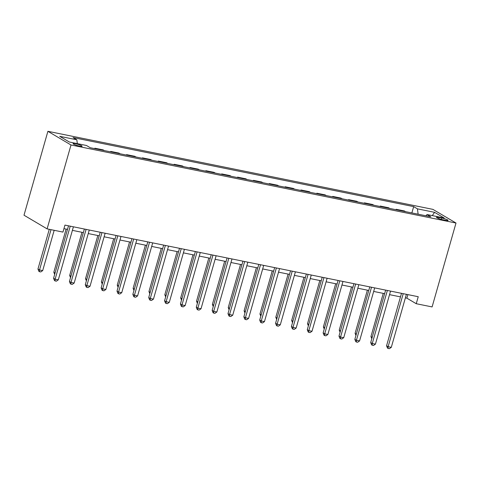 <?xml version="1.0" encoding="UTF-8"?>
<svg xmlns="http://www.w3.org/2000/svg" width="480" height="480" viewBox="0 0 480 480"><rect width="100%" height="100%" fill="white"/><g stroke="black" fill="none" stroke-linecap="round" stroke-linejoin="round"><path stroke-width="0.72" d="M79.59 146.112A4.698 0.672 15.9 0 0 82.11 146.22A4.698 0.672 15.9 0 0 75.594 143.748A4.698 0.672 15.9 0 0 73.074 143.646A4.698 0.672 15.9 0 0 79.59 146.112M71.004 144.978L47.106 228.876L24 215.208L47.898 131.31L432.894 209.364L456 223.032L71.004 144.978L47.898 131.31M405.384 297.87L406.878 298.17L416.244 303.714L418.236 296.718L64.956 225.096L62.964 232.092L47.106 228.876M441.75 218.004L438.96 217.44A4.554 0.648 15.9 0 0 436.518 217.338A4.554 0.648 15.9 0 0 442.83 219.732L445.626 220.296A4.554 0.648 15.9 0 0 448.068 220.398A4.554 0.648 15.9 0 0 441.75 218.004L441.36 219.384M418.122 214.2L417.438 208.854L413.664 206.616L73.062 137.568L76.842 139.8L77.334 143.64M417.438 208.854L434.562 212.322L444.18 218.01L427.056 214.542L425.844 215.766M76.842 139.8L59.718 136.326L69.336 142.02L86.46 145.488L90.234 147.726L430.836 216.774L427.056 214.542M416.244 303.714L432.102 306.924L456 223.032M63.942 228.648L67.506 229.368M72.402 230.358L83.358 232.584M88.254 233.574L99.216 235.794M104.112 236.79L115.074 239.01M119.97 240.006L130.932 242.226M135.828 243.216L146.784 245.442M151.68 246.432L162.642 248.658M167.538 249.648L178.5 251.868M183.396 252.864L194.358 255.084M199.254 256.08L210.21 258.3M215.106 259.29L226.068 261.516M230.964 262.506L241.926 264.726M246.822 265.722L257.784 267.942M262.68 268.938L273.636 271.158M278.532 272.148L289.494 274.374M294.39 275.364L305.352 277.59M310.248 278.58L321.21 280.8M326.106 281.796L337.062 284.016M341.958 285.012L352.92 287.232M357.816 288.222L368.778 290.448M373.674 291.438L384.636 293.658M389.532 294.654L400.488 296.874M407.886 294.624L406.878 298.17M413.664 206.616L411.864 212.928M405.576 211.656L404.376 210.948L396.132 209.274L396.006 209.712M96.06 148.908L94.86 148.194L94.734 148.638M94.86 148.194L103.104 149.868L104.304 150.576M111.912 152.118L110.712 151.41L110.592 151.854M110.712 151.41L118.962 153.084L120.162 153.792M127.77 155.334L126.57 154.626L126.444 155.064M126.57 154.626L134.814 156.294L136.014 157.008M143.628 158.55L142.428 157.842L142.302 158.28M142.428 157.842L150.672 159.51L151.872 160.218M159.486 161.766L158.286 161.052L158.16 161.496M158.286 161.052L166.53 162.726L167.73 163.434M175.338 164.976L174.144 164.268L174.018 164.712M174.144 164.268L182.388 165.942L183.588 166.65M191.196 168.192L189.996 167.484L189.87 167.922M189.996 167.484L198.24 169.158L199.44 169.866M207.054 171.408L205.854 170.7L205.728 171.138M205.854 170.7L214.098 172.368L215.298 173.082M222.912 174.624L221.712 173.91L221.586 174.354M221.712 173.91L229.956 175.584L231.156 176.292M238.764 177.834L237.57 177.126L237.444 177.57M237.57 177.126L245.814 178.8L247.014 179.508M254.622 181.05L253.422 180.342L253.296 180.78M253.422 180.342L261.672 182.016L262.866 182.724M270.48 184.266L269.28 183.558L269.154 183.996M269.28 183.558L277.524 185.226L278.724 185.94M286.338 187.482L285.138 186.774L285.012 187.212M285.138 186.774L293.382 188.442L294.582 189.15M302.19 190.698L300.996 189.984L300.87 190.428M300.996 189.984L309.24 191.658L310.44 192.366M318.048 193.908L316.848 193.2L316.722 193.644M316.848 193.2L325.098 194.874L326.292 195.582M333.906 197.124L332.706 196.416L332.58 196.854M332.706 196.416L340.95 198.084L342.15 198.798M349.764 200.34L348.564 199.632L348.438 200.07M348.564 199.632L356.808 201.3L358.008 202.014M365.616 203.556L364.422 202.842L364.296 203.286M364.422 202.842L372.666 204.516L373.866 205.224M381.474 206.766L380.274 206.058L380.148 206.502M380.274 206.058L388.524 207.732L389.718 208.44M397.332 209.982L396.132 209.274M432.3 215.604L434.562 212.322M401.502 293.328L386.562 345.774L388.122 346.698L403.224 293.676M391.296 347.34L389.358 348.69L388.086 348.432L388.122 346.698L391.296 347.34L406.398 294.318M388.086 348.432L387.462 348.066L386.562 345.774M383.244 293.376L370.95 336.54L372.21 337.284M371.802 338.706L370.95 336.54M385.644 290.112L370.704 342.564L372.264 343.482L387.372 290.46M375.438 344.13L373.5 345.474L372.234 345.216L372.264 343.482L375.438 344.13L390.54 291.108M372.234 345.216L371.604 344.85L370.704 342.564M369.786 286.896L354.846 339.348L356.412 340.272L371.514 287.25M359.58 340.914L357.642 342.258L356.376 342.006L356.412 340.272L359.58 340.914L374.682 287.892M356.376 342.006L355.752 341.634L354.846 339.348M353.934 283.686L338.994 336.132L340.554 337.056L355.656 284.034M343.722 337.698L341.784 339.048L340.518 338.79L340.554 337.056L343.722 337.698L358.83 284.676M340.518 338.79L339.894 338.418L338.994 336.132M367.386 290.166L355.092 333.324L356.352 334.068M355.944 335.49L355.092 333.324M351.534 286.95L339.234 330.108L340.494 330.852M340.092 332.274L339.234 330.108M335.676 283.734L323.382 326.898L324.636 327.642M324.234 329.058L323.382 326.898M338.076 280.47L323.136 332.916L324.696 333.84L339.798 280.818M327.87 334.482L325.932 335.832L324.66 335.574L324.696 333.84L327.87 334.482L342.972 281.46M324.66 335.574L324.036 335.202L323.136 332.916M319.818 280.518L307.524 323.682L308.784 324.426M308.376 325.848L307.524 323.682M322.218 277.254L307.278 329.7L308.838 330.624L323.946 277.602M312.012 331.272L310.074 332.616L308.802 332.358L308.838 330.624L312.012 331.272L327.114 278.25M308.802 332.358L308.178 331.992L307.278 329.7M306.36 274.038L291.42 326.49L292.986 327.414L308.088 274.392M296.154 328.056L294.216 329.4L292.95 329.148L292.986 327.414L296.154 328.056L311.256 275.034M292.95 329.148L292.326 328.776L291.42 326.49M290.508 270.828L275.568 323.274L277.128 324.198L292.23 271.176M280.296 324.84L278.358 326.19L277.092 325.932L277.128 324.198L280.296 324.84L295.404 271.818M277.092 325.932L276.468 325.56L275.568 323.274M274.65 267.612L259.71 320.058L261.27 320.982L276.372 267.96M264.444 321.624L262.506 322.974L261.234 322.716L261.27 320.982L264.444 321.624L279.546 268.602M261.234 322.716L260.61 322.344L259.71 320.058M258.792 264.396L243.852 316.842L245.412 317.766L260.52 264.744M248.586 318.408L246.648 319.758L245.376 319.5L245.412 317.766L248.586 318.408L263.688 265.386M245.376 319.5L244.752 319.134L243.852 316.842M303.96 277.308L291.666 320.466L292.926 321.21M292.518 322.632L291.666 320.466M288.108 274.092L275.808 317.25L277.068 317.994M276.666 319.416L275.808 317.25M272.25 270.876L259.956 314.04L261.21 314.784M260.808 316.2L259.956 314.04M256.392 267.66L244.098 310.824L245.358 311.568M244.95 312.99L244.098 310.824M240.534 264.444L228.24 307.608L229.5 308.352M229.092 309.774L228.24 307.608M242.934 261.18L227.994 313.632L229.56 314.55L244.662 261.528M232.728 315.198L230.79 316.542L229.524 316.284L229.56 314.55L232.728 315.198L247.83 262.176M229.524 316.284L228.9 315.918L227.994 313.632M224.676 261.234L212.382 304.392L213.642 305.136M213.24 306.558L212.382 304.392M227.082 257.964L212.142 310.416L213.702 311.34L228.804 258.318M216.87 311.982L214.932 313.326L213.666 313.074L213.702 311.34L216.87 311.982L231.978 258.96M213.666 313.074L213.042 312.702L212.142 310.416M208.824 258.018L196.53 301.176L197.784 301.926M197.382 303.342L196.53 301.176M211.224 254.754L196.284 307.2L197.844 308.124L212.946 255.102M201.018 308.766L199.08 310.116L197.808 309.858L197.844 308.124L201.018 308.766L216.12 255.744M197.808 309.858L197.184 309.486L196.284 307.2M192.966 254.802L180.672 297.966L181.932 298.71M181.524 300.132L180.672 297.966M195.366 251.538L180.426 303.984L181.986 304.908L197.094 251.886M185.16 305.55L183.222 306.9L181.95 306.642L181.986 304.908L185.16 305.55L200.262 252.528M181.95 306.642L181.326 306.276L180.426 303.984M177.108 251.586L164.814 294.75L166.074 295.494M165.666 296.916L164.814 294.75M179.508 248.322L164.568 300.768L166.128 301.692L181.236 248.67M169.302 302.34L167.364 303.684L166.098 303.426L166.128 301.692L169.302 302.34L184.404 249.318M166.098 303.426L165.474 303.06L164.568 300.768M161.25 248.376L148.956 291.534L150.216 292.278M149.814 293.7L148.956 291.534M163.656 245.106L148.716 297.558L150.276 298.482L165.378 245.46M153.444 299.124L151.506 300.468L150.24 300.216L150.276 298.482L153.444 299.124L168.552 246.102M150.24 300.216L149.616 299.844L148.716 297.558M145.398 245.16L133.104 288.318L134.358 289.062M133.956 290.484L133.104 288.318M147.798 241.896L132.858 294.342L134.418 295.266L149.52 242.244M137.592 295.908L135.654 297.258L134.382 297L134.418 295.266L137.592 295.908L152.694 242.886M134.382 297L133.758 296.628L132.858 294.342M131.94 238.68L117 291.126L118.56 292.05L133.668 239.028M121.734 292.692L119.796 294.042L118.524 293.784L118.56 292.05L121.734 292.692L136.836 239.67M118.524 293.784L117.9 293.412L117 291.126M116.082 235.464L101.142 287.91L102.702 288.834L117.81 235.812M105.876 289.476L103.938 290.826L102.672 290.568L102.702 288.834L105.876 289.476L120.978 236.454M102.672 290.568L102.048 290.202L101.142 287.91M100.23 232.248L85.29 284.7L86.85 285.624L101.952 232.602M90.018 286.266L88.08 287.61L86.814 287.352L86.85 285.624L90.018 286.266L105.126 233.244M86.814 287.352L86.19 286.986L85.29 284.7M129.54 241.944L117.246 285.108L118.506 285.852M118.098 287.268L117.246 285.108M113.682 238.728L101.388 281.892L102.648 282.636M102.24 284.058L101.388 281.892M97.824 235.518L85.53 278.676L86.79 279.42M86.388 280.842L85.53 278.676M81.972 232.302L69.678 275.46L70.932 276.204M70.53 277.626L69.678 275.46M84.372 229.032L69.432 281.484L70.992 282.408L86.094 229.386M74.166 283.05L72.228 284.4L70.956 284.142L70.992 282.408L74.166 283.05L89.268 230.028M70.956 284.142L70.332 283.77L69.432 281.484M66.114 229.086L53.82 272.244L55.08 272.994M54.672 274.41L53.82 272.244M68.514 225.822L53.574 278.268L55.134 279.192L70.236 226.17M58.308 279.834L56.37 281.184L55.098 280.926L55.134 279.192L58.308 279.834L73.41 226.812M55.098 280.926L54.474 280.554L53.574 278.268M49.278 229.314L37.962 269.034L39.522 269.958L42.696 270.6L54.174 230.31M51 229.662L39.522 269.958L39.486 271.692L38.862 271.32L37.962 269.034M42.696 270.6L40.758 271.944L39.486 271.692M438.648 218.538L438.96 217.44"/></g></svg>

